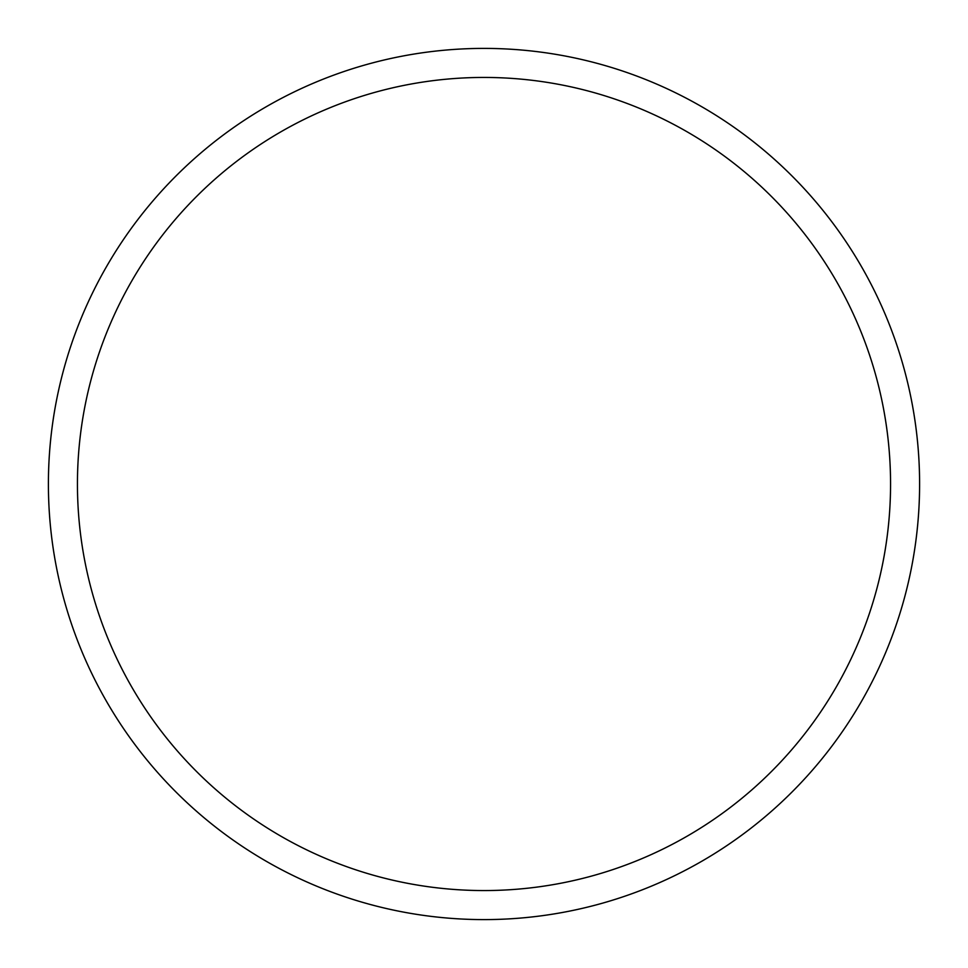<?xml version="1.0" encoding="UTF-8"?>
<svg xmlns="http://www.w3.org/2000/svg" width="968" height="968" viewBox="0 0 968 968"><rect width="100%" height="100%" fill="white"/><g stroke="black" fill="none" stroke-linecap="round" stroke-linejoin="round"><path stroke-width="1.45" d="M890.56 484A406.56 406.56 0 0 0 484 77.44A406.56 406.56 0 0 0 77.44 484A406.56 406.56 0 0 0 484 890.56A406.56 406.56 0 0 0 890.56 484M48.4 484A435.6 435.6 0 0 1 484 48.4A435.6 435.6 0 0 1 919.6 484A435.6 435.6 0 0 1 484 919.6A435.6 435.6 0 0 1 48.4 484"/></g></svg>
